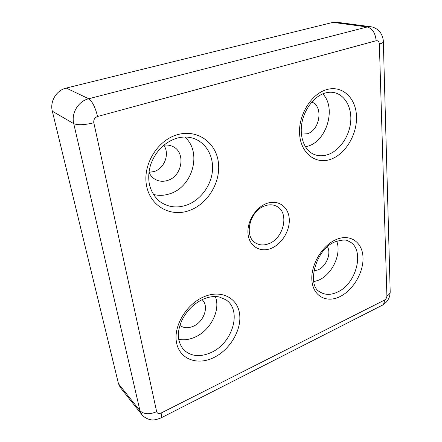 <?xml version="1.0" encoding="UTF-8"?>
<svg xmlns="http://www.w3.org/2000/svg" width="442" height="442" viewBox="0 0 442 442"><rect width="100%" height="100%" fill="white"/><g stroke="black" fill="none" stroke-linecap="round" stroke-linejoin="round"><path stroke-width="0.66" d="M264.681 205.928C249.52 210.884 243.553 236.763 255.824 243.1C259.752 245.36 264.112 245.537 268.913 243.636C284.096 238.15 289.582 212.11 276.477 206.204C272.929 204.447 268.996 204.353 264.681 205.928M266.482 203.541C255.244 207.668 246.459 222.492 248.106 234.569C249.586 246.713 260.686 252.863 271.438 248.249C282.211 243.807 290.383 229.967 289.201 218.193C288.178 206.359 277.692 199.232 266.482 203.541M178.678 339.296C183.999 340.384 189.513 339.633 195.215 337.047C210.701 330.279 220.845 309.919 215.337 296.543M153.38 194.414C158.838 195.845 164.374 195.613 169.982 193.712C192.85 186.784 202.337 151.844 184.767 137.031M313.781 281.742L318.837 280.09C332.318 274.289 341.765 253.852 336.71 241.21M305.433 146.827L308.251 146.064C327.014 140.517 336.467 107.555 322.743 93.892M311.803 102.063C323.594 106.157 319.953 130.302 307.278 133.777L301.389 134.114M327.472 246.78C331.517 253.542 326.19 266.509 318.03 269.891L313.803 270.946M163.739 145.247C166.645 144.788 169.391 145.092 171.971 146.153C186.137 151.33 182.767 176.154 167.64 180.419C162.733 181.966 158.242 181.397 154.164 178.717C151.882 177.115 150.147 174.96 148.971 172.264M148.987 172.314L154.031 171.573C164.474 168.562 170.004 153.766 163.794 145.241M202.077 299.67C209.37 305.963 204.082 321.787 193.314 326.246C188.143 328.434 183.673 328.163 179.911 325.423M332.981 22.376L66.239 88.063L88.682 98.754L367.236 26.968L332.981 22.376L336.379 22.177L370.722 26.741L367.236 26.968C372.391 28.426 375.357 33.017 376.142 40.73L97.577 116.489C94.71 117.589 93.455 119.683 93.815 122.765L156.667 411.684C157.324 413.541 158.805 413.994 161.103 413.043L384.407 300.14C385.965 299.168 386.8 297.753 386.899 295.891L379.363 44.045C379.103 41.581 378.032 40.476 376.142 40.73M52.327 111.207L118.5 383.783L139.976 410.701L73.737 123.661L52.327 111.207C49.708 101.417 56.443 90.229 66.239 88.063M160.706 418.06L160.882 417.972C156.313 419.745 153.037 420.348 151.065 419.767C150.225 419.906 144.44 418.209 141.783 414.519L120.279 387.479L118.5 383.783M336.135 239.558C350.152 233.442 362.457 242.183 362.998 257.25C363.744 272.244 353.141 290.295 339.821 296.681C326.527 303.278 313.174 296.239 311.914 280.676C310.45 265.206 322.102 245.448 336.135 239.558M337.323 292.156C357.23 283.676 365.473 247.89 348.473 241.183C346.528 239.492 342.136 239.691 335.296 241.768C315.45 248.874 306.411 285.526 319.809 291.847C324.864 295.101 330.704 295.201 337.323 292.156M203.718 296.88C221.099 289.306 237.542 297.814 239.586 313.842C241.873 329.776 230.078 349.771 213.718 357.622C197.414 365.705 179.656 359.307 176.546 342.749C173.181 326.307 186.297 304.201 203.718 296.88M211.193 352.495C232.835 343.003 242.31 310.201 225.895 299.775L219.304 296.985C214.469 295.996 209.143 296.704 203.331 299.101C193.734 303.56 186.491 310.853 181.596 320.986C177.794 330.572 176.093 339.638 183.43 349.528C190.745 356.462 199.999 357.451 211.193 352.495M326.461 89.671C342.097 84.892 355.804 97.77 356.479 115.997C357.368 134.169 345.721 153.91 330.947 159.208C316.207 164.767 301.212 153.943 299.659 134.909C297.875 115.953 310.809 94.157 326.461 89.671M328.218 154.49C339.611 150.424 349.174 136.628 350.639 122.268C352.169 107.92 345.18 94.848 334.003 92.56C331.174 91.975 328.174 92.146 324.997 93.074C314.516 96.074 304.107 109.174 301.792 123.572C299.372 138.037 305.195 150.744 313.671 154.247C318.268 156.197 323.119 156.275 328.218 154.49M177.038 134.799C196.9 128.749 215.784 142.169 218.326 161.982C221.149 181.728 208.044 203.806 189.496 210.475C171.021 217.425 150.49 206.607 146.584 185.867C142.374 165.22 157.125 140.534 177.038 134.799M186.739 205.082C199.966 200.337 210.48 186.706 212.309 172.137C214.16 157.584 206.95 143.479 194.436 138.716C188.839 136.606 182.8 136.484 176.325 138.352C164.358 142.473 155.855 151.092 150.821 164.209C148.556 171.419 148.142 178.38 149.567 185.099C151.429 191.977 154.904 197.491 160.004 201.651C168.043 207.254 176.955 208.397 186.739 205.082M93.815 122.765C84.593 125.009 77.897 125.307 73.737 123.661C71.068 113.218 78.311 101.163 88.682 98.754C92.295 101.306 95.262 107.218 97.577 116.489M141.783 414.519L139.976 410.701C143.893 414.386 149.457 414.712 156.667 411.684M384.407 300.14C384.446 302.626 383.767 304.311 382.358 305.195L160.882 417.972C161.59 417.414 161.667 415.773 161.103 413.043M386.899 295.891C389.004 294.792 390.104 293.471 390.203 291.924C389.916 297.19 388.236 299.322 388.225 299.427C388.181 299.4 387.186 302.157 382.358 305.195L382.021 305.367M379.363 44.045C381.871 43.333 383.197 42.603 383.347 41.852L390.192 291.565M370.722 26.741C375.264 27.122 379.672 31.266 379.949 32.034C380.667 32.581 383.441 37.515 383.347 41.852L383.341 41.681"/></g></svg>
